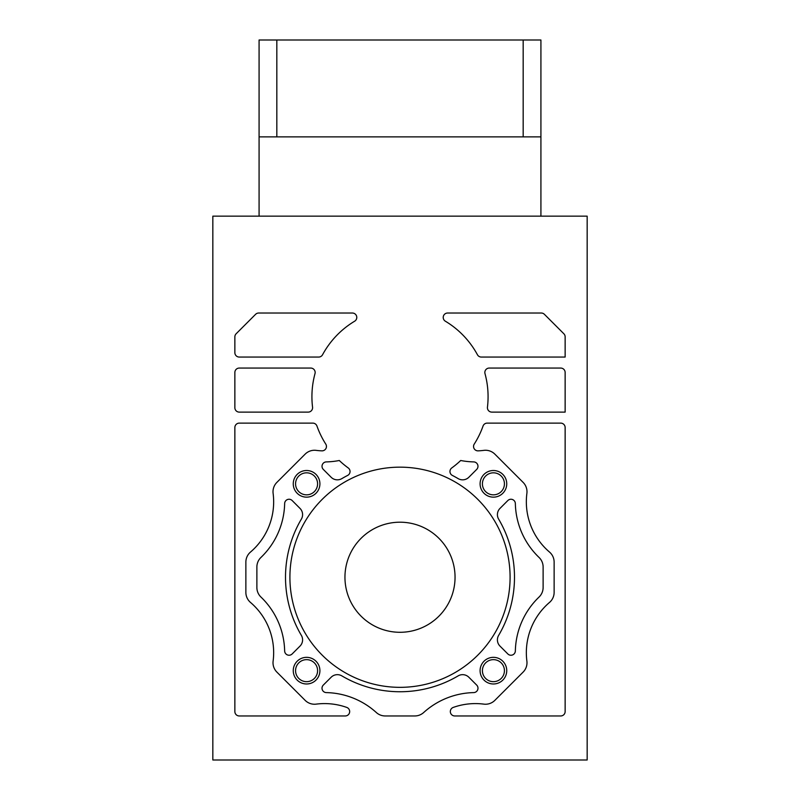 <?xml version="1.0" encoding="UTF-8"?>
<svg xmlns="http://www.w3.org/2000/svg" width="800" height="800" viewBox="0 0 800 800"><rect width="100%" height="100%" fill="white"/><g stroke="black" fill="none" stroke-linecap="round" stroke-linejoin="round"><path stroke-width="1.2" d="M587.16 216.15L587.16 760L212.84 760L212.84 216.15L587.16 216.15M452.35 475.42A4.4 4.4 0 0 1 451.78 467.94A88.07 88.07 0 0 0 460.71 460.5A77.06 77.06 0 0 0 473.68 461.9A4.4 4.4 0 0 1 476.69 469.41L468.85 477.26A8.81 8.81 0 0 1 458.15 478.62A114.5 114.5 0 0 0 452.35 475.42M300.01 508.4A8.81 8.81 0 0 1 301.37 519.1A114.5 114.5 0 0 0 301.37 635.4A8.81 8.81 0 0 1 300.01 646.1L292.17 653.94A4.4 4.4 0 0 1 284.65 650.93A77.06 77.06 0 0 0 260.95 597.05A13.21 13.21 0 0 1 256.88 587.51L256.88 566.98A13.21 13.21 0 0 1 260.95 557.45A77.06 77.06 0 0 0 284.65 503.57A4.4 4.4 0 0 1 292.17 500.55L300.01 508.4M234.86 372.48A4.4 4.4 0 0 1 239.27 368.07L310.75 368.07A4.4 4.4 0 0 1 315 373.63A88.07 88.07 0 0 0 312.55 407.18A4.4 4.4 0 0 1 308.18 412.11L239.27 412.11A4.4 4.4 0 0 1 234.86 407.71L234.86 372.48M541.3 313.03A4.4 4.4 0 0 1 544.41 314.32L563.85 333.76A4.4 4.4 0 0 1 565.14 336.87L565.14 357.06L481.32 357.06A4.4 4.4 0 0 1 477.45 354.76A88.07 88.07 0 0 0 445.36 321.21A4.4 4.4 0 0 1 447.63 313.03L541.3 313.03M478.13 450.85A4.4 4.4 0 0 1 474.24 444.08A88.07 88.07 0 0 0 483.04 426.06A4.4 4.4 0 0 1 487.19 423.12L560.73 423.12A4.4 4.4 0 0 1 565.14 427.52L565.14 711.56A4.4 4.4 0 0 1 560.73 715.96L454.75 715.96A4.4 4.4 0 0 1 453.27 707.41A66.06 66.06 0 0 1 483.83 704.13A13.21 13.21 0 0 0 494.85 700.36L523.12 672.1A13.21 13.21 0 0 0 526.88 661.08A66.06 66.06 0 0 1 549.5 602.44A13.21 13.21 0 0 0 554.13 592.39L554.13 562.11A13.21 13.21 0 0 0 549.5 552.06A66.06 66.06 0 0 1 526.88 493.42A13.21 13.21 0 0 0 523.12 482.39L494.85 454.13A13.21 13.21 0 0 0 483.83 450.37A66.06 66.06 0 0 1 478.13 450.85M319.91 483.83A13.32 13.32 0 0 1 306.58 497.15A13.32 13.32 0 0 1 293.26 483.83A13.32 13.32 0 0 1 306.58 470.51A13.32 13.32 0 0 1 319.91 483.83M506.74 483.83A13.32 13.32 0 0 1 493.42 497.15A13.32 13.32 0 0 1 480.09 483.83A13.32 13.32 0 0 1 493.42 470.51A13.32 13.32 0 0 1 506.74 483.83M506.74 670.66A13.32 13.32 0 0 1 493.42 683.98A13.32 13.32 0 0 1 480.09 670.66A13.32 13.32 0 0 1 493.42 657.34A13.32 13.32 0 0 1 506.74 670.66M319.91 670.66A13.32 13.32 0 0 1 306.58 683.98A13.32 13.32 0 0 1 293.26 670.66A13.32 13.32 0 0 1 306.58 657.34A13.32 13.32 0 0 1 319.91 670.66M322.55 354.76A4.4 4.4 0 0 1 318.68 357.06L239.27 357.06A4.4 4.4 0 0 1 234.86 352.66L234.86 336.87A4.4 4.4 0 0 1 236.15 333.76L255.59 314.32A4.4 4.4 0 0 1 258.7 313.03L352.37 313.03A4.4 4.4 0 0 1 354.64 321.21A88.07 88.07 0 0 0 322.55 354.76M491.82 412.11A4.4 4.4 0 0 1 487.45 407.18A88.07 88.07 0 0 0 485 373.63A4.4 4.4 0 0 1 489.25 368.07L560.73 368.07A4.4 4.4 0 0 1 565.14 372.48L565.14 412.11L491.82 412.11M346.73 707.41A4.4 4.4 0 0 1 345.25 715.96L239.27 715.96A4.4 4.4 0 0 1 234.86 711.56L234.86 427.52A4.4 4.4 0 0 1 239.27 423.12L312.81 423.12A4.4 4.4 0 0 1 316.96 426.06A88.07 88.07 0 0 0 325.76 444.08A4.4 4.4 0 0 1 321.87 450.85A66.06 66.06 0 0 1 316.17 450.37A13.21 13.21 0 0 0 305.15 454.13L276.88 482.39A13.21 13.21 0 0 0 273.12 493.42A66.06 66.06 0 0 1 250.5 552.06A13.21 13.21 0 0 0 245.87 562.11L245.87 592.39A13.21 13.21 0 0 0 250.5 602.44A66.06 66.06 0 0 1 273.12 661.08A13.21 13.21 0 0 0 276.88 672.1L305.15 700.36A13.21 13.21 0 0 0 316.17 704.13A66.06 66.06 0 0 1 346.73 707.41M326.32 461.9A77.06 77.06 0 0 0 339.29 460.5A88.07 88.07 0 0 0 348.22 467.94A4.4 4.4 0 0 1 347.65 475.42A114.5 114.5 0 0 0 341.85 478.62A8.81 8.81 0 0 1 331.15 477.26L323.31 469.41A4.4 4.4 0 0 1 326.32 461.9M543.12 587.51A13.21 13.21 0 0 1 539.05 597.05A77.06 77.06 0 0 0 515.35 650.93A4.4 4.4 0 0 1 507.83 653.94L499.99 646.1A8.81 8.81 0 0 1 498.63 635.4A114.5 114.5 0 0 0 498.63 519.1A8.81 8.81 0 0 1 499.99 508.4L507.83 500.55A4.4 4.4 0 0 1 515.35 503.57A77.06 77.06 0 0 0 539.05 557.45A13.21 13.21 0 0 1 543.12 566.98L543.12 587.51M385.21 715.96A13.21 13.21 0 0 1 376.34 712.54A77.06 77.06 0 0 0 326.32 692.6A4.4 4.4 0 0 1 323.31 685.08L331.15 677.24A8.81 8.81 0 0 1 341.85 675.88A114.5 114.5 0 0 0 458.15 675.88A8.81 8.81 0 0 1 468.85 677.24L476.69 685.08A4.4 4.4 0 0 1 473.68 692.6A77.06 77.06 0 0 0 423.66 712.54A13.21 13.21 0 0 1 414.79 715.96L385.21 715.96M289.91 577.25A110.09 110.09 0 0 0 400 687.34A110.09 110.09 0 0 0 510.09 577.25A110.09 110.09 0 0 0 400 467.16A110.09 110.09 0 0 0 289.91 577.25M344.95 577.25A55.05 55.05 0 0 0 400 632.29A55.05 55.05 0 0 0 455.05 577.25A55.05 55.05 0 0 0 400 522.2A55.05 55.05 0 0 0 344.95 577.25M317.59 483.83A11.01 11.01 0 0 1 306.58 494.84A11.01 11.01 0 0 1 295.57 483.83A11.01 11.01 0 0 1 306.58 472.82A11.01 11.01 0 0 1 317.59 483.83M504.43 483.83A11.01 11.01 0 0 1 493.42 494.84A11.01 11.01 0 0 1 482.41 483.83A11.01 11.01 0 0 1 493.42 472.82A11.01 11.01 0 0 1 504.43 483.83M504.43 670.66A11.01 11.01 0 0 1 493.42 681.67A11.01 11.01 0 0 1 482.41 670.66A11.01 11.01 0 0 1 493.42 659.65A11.01 11.01 0 0 1 504.43 670.66M317.59 670.66A11.01 11.01 0 0 1 306.58 681.67A11.01 11.01 0 0 1 295.57 670.66A11.01 11.01 0 0 1 306.58 659.65A11.01 11.01 0 0 1 317.59 670.66M354.64 321.21A4.4 4.4 0 0 0 356.77 317.43M250.5 552.06A66.06 66.06 0 0 0 273.66 501.83M273.12 661.08A66.06 66.06 0 0 0 273.66 652.67M473.68 692.6A4.4 4.4 0 0 0 477.98 688.2M540.92 216.15L540.92 136.88L259.08 136.88L259.08 216.15M276.83 136.88L276.83 40L259.08 40L259.08 136.88M540.92 136.88L540.92 40L523.17 40L523.17 136.88M523.17 40L276.83 40"/></g></svg>
